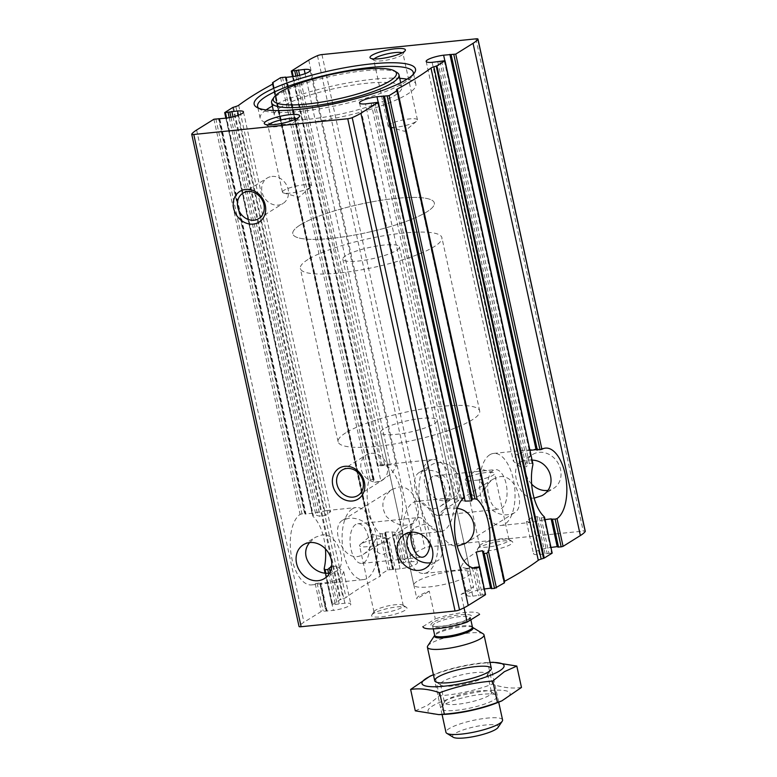 <?xml version="1.0" encoding="UTF-8"?>
<svg xmlns="http://www.w3.org/2000/svg" width="777" height="777" viewBox="0 0 777 777"><rect width="100%" height="100%" fill="white"/><g stroke="black" fill="none" stroke-linecap="round" stroke-linejoin="round"><path stroke-width="0.58" stroke-dasharray="3.88 2.91" d="M500.019 476.651C516.608 474.446 526.078 507.148 514.287 512.888C505.351 516.919 496.435 514.695 487.538 506.206C481.381 495.541 483.275 486.499 493.21 479.079L500.019 476.651M457.197 508.401L449.883 507.905L443.92 509.799C432.362 515.355 441.239 547.027 457.235 546.105M531.662 484.129A19.92 16.997 58.1 0 1 532.653 454.487A19.92 16.997 58.1 0 1 539.034 452.331A19.92 16.997 58.1 0 1 559.401 465.909A19.92 16.997 58.1 0 1 553.729 488.306A19.92 16.997 58.1 0 1 547.503 490.442M532.08 460.101L526.777 459.965L520.823 461.868C509.256 467.414 518.133 499.087 534.129 498.164M398.922 486.985C415.52 484.78 424.98 517.482 413.189 523.222C404.254 527.253 395.338 525.019 386.441 516.54C380.283 505.876 382.177 496.833 392.113 489.413L398.922 486.985M348.786 518.24L342.832 520.134C328.962 527.127 344.444 567.404 363.908 553.943C373.815 546.571 375.728 537.558 369.648 526.893C363.83 520.522 356.876 517.637 348.786 518.24M437.937 462.665A19.92 16.997 58.1 0 1 458.313 476.233A19.92 16.997 58.1 0 1 452.632 498.63A19.92 16.997 58.1 0 1 427.671 490.724A19.92 16.997 58.1 0 1 431.556 464.821A19.92 16.997 58.1 0 1 437.937 462.665M425.679 470.299L419.726 472.202C405.856 479.186 421.348 519.473 440.802 506.012C450.718 498.64 452.632 489.617 446.542 478.953C440.724 472.581 433.78 469.697 425.679 470.299M285.751 77.409L373.708 480.808L374.728 482.342L380.866 480.982L391.851 473.416L396.357 465.918L393.871 464.559L377.632 466.083L378.253 466.346L293.259 76.525M397.737 534.916L403.787 562.655L399.417 563.403L393.366 535.664L392.744 535.392L396.017 535.392L399.747 534.333L405.458 533.925L411.509 561.684A13.034 2.622 167.7 0 1 417.463 562.587A13.034 2.622 167.7 0 1 400.019 568.842L387.898 569.929L379.963 574.873L380.429 575.504A5.429 1.088 167.7 0 1 380.565 575.679A5.429 1.088 167.7 0 1 379.739 576.505A398.407 80.109 167.7 0 0 346.018 597.523A5.429 1.088 167.7 0 1 343.162 598.737L340.083 599.727L331.993 604.856L344.862 603.224A13.034 2.622 167.7 0 1 350.815 604.137A13.034 2.622 167.7 0 1 333.382 610.382L321.251 611.47L303.953 622.26A54.332 10.927 167.7 0 0 299.096 626.281A3.885 0.777 167.7 0 0 299.038 626.476M282.478 77.156L370.27 479.797L368.619 481.487A36.218 17.415 84.2 0 0 379.972 533.576L384.78 533.925L385.577 532.119L391.967 531.905C405.808 534.11 419.279 535.304 405.458 533.925L410.887 534.654L440.365 531.672A36.218 17.415 84.2 0 0 454.001 493.871A36.218 17.415 84.2 0 0 432.993 459.605A36.218 17.415 84.2 0 0 429.118 460.975A36.218 17.415 84.2 0 0 419.891 501.563A36.218 17.415 84.2 0 0 440.365 531.672M529.963 450.369L525.009 451.155L515.87 454.943L513.335 461.208L520.308 466.724L526.136 466.86L529.37 463.539L532.022 463.267L532.896 464.695M544.25 516.783L543.881 517.667L541.229 517.938L536.985 516.647L531.41 517.657L539.461 554.584A13.034 2.622 167.7 0 1 533.508 553.68A13.034 2.622 167.7 0 1 550.951 547.426L551.116 547.406M531.41 517.657L526.447 521.367L530.487 522.426L545.066 519.648M370.27 479.797L372.921 479.526L373.708 480.808L373.727 480.137L285.926 77.418M392.453 569.123L384.78 533.925L385.12 533.139L393.016 569.366M373.708 480.808L285.538 77.311M393.754 569.628L385.577 532.119L385.12 533.139M411.509 561.684L403.787 562.655M382.235 465.773L297.62 75.757M399.417 563.403L398.795 563.131L416.093 552.35A54.332 10.927 167.7 0 1 424.796 547.931A3.885 0.777 167.7 0 1 429.273 546.823L583.216 531.089A3.885 0.777 167.7 0 1 585.285 531.332M536.79 449.844L536.062 449.63L536.79 449.844L450.631 54.652M539.287 517.375L547.183 553.612L539.461 554.584M547.183 553.612L552.33 552.952M466.851 477.952A14.977 3.011 -12.3 0 0 466.015 478.554A14.977 3.011 -12.3 0 0 465.287 479.807A14.977 3.011 -12.3 0 0 469.162 480.953C467.026 485.256 470.027 497.086 476.709 496.571C484.226 495.726 485.169 483.401 478.243 480.031A14.977 3.011 -12.3 0 0 492.977 475.281A14.977 3.011 -12.3 0 0 494.541 473.426A14.977 3.011 -12.3 0 0 493.356 472.591A14.977 3.011 -12.3 0 0 480.371 473.446A14.977 3.011 -12.3 0 0 466.851 477.952M481.313 544.279A14.977 3.011 -12.3 0 0 479.924 545.464A14.977 3.011 -12.3 0 0 479.749 546.134A14.977 3.011 -12.3 0 0 495.017 545.891A14.977 3.011 -12.3 0 0 509.003 539.762A14.977 3.011 -12.3 0 0 508.566 539.219A14.977 3.011 -12.3 0 0 495.979 539.559A14.977 3.011 -12.3 0 0 481.313 544.279M478.243 480.031L469.162 480.953M219.104 118.949L305.215 513.859L312.218 513.354L326.631 510.586L330.662 511.654L325.709 515.365L320.124 516.375L315.889 515.083L313.238 515.355L312.869 516.239L313.238 515.355L226.612 118.065M331.711 566.18L336.81 566.297L343.784 571.814L339.607 579.215L327.321 582.633L320.328 583.177L326.369 610.916M465.151 501.116C451.301 498.912 437.849 497.717 451.66 499.096L464.374 497.63M416.754 501.35A36.218 17.415 84.2 0 0 412.878 502.719A36.218 17.415 84.2 0 0 403.651 543.298A36.218 17.415 84.2 0 0 424.125 573.407A36.218 17.415 84.2 0 0 437.762 535.606A36.218 17.415 84.2 0 0 416.754 501.35L446.231 498.339L448.115 499.096L451.66 499.096L365.491 103.895M472.814 596.134L480.545 595.163L474.494 567.424L466.763 568.375L472.814 596.134A13.034 2.622 167.7 0 1 466.87 595.221A13.034 2.622 167.7 0 1 484.304 588.976L484.479 588.956M466.763 568.375L460.761 567.103L465.268 559.595L476.252 552.039M459.761 497.921L373.213 102.914M480.545 595.163L485.683 594.502M305.215 513.859L305.963 514.17L219.784 118.93M327.117 611.169L321.056 583.391L320.328 583.177M215.831 118.696L302 513.888L304.652 513.616L218.483 118.425M302 513.888L300.097 514.413A36.218 17.415 84.2 0 0 291.239 555.147A36.218 17.415 84.2 0 0 311.655 584.906A36.218 17.415 84.2 0 0 315.209 583.731L319.765 582.935L325.816 610.673M300.592 514.189L300.097 514.413L213.928 119.231M361.12 543.871A14.977 3.011 -12.3 0 0 360.275 544.473A14.977 3.011 -12.3 0 0 359.547 545.726A14.977 3.011 -12.3 0 0 371.085 546.192A14.977 3.011 -12.3 0 0 387.237 541.2A14.977 3.011 -12.3 0 0 388.811 539.345A14.977 3.011 -12.3 0 0 387.626 538.51A14.977 3.011 -12.3 0 0 384.926 538.199C390.151 545.852 389.937 551.194 384.285 554.224C376.816 555.302 370.969 545.124 375.854 539.131A14.977 3.011 -12.3 0 0 361.12 543.871M375.582 610.198A14.977 3.011 -12.3 0 0 374.193 611.382A14.977 3.011 -12.3 0 0 374.009 612.053A14.977 3.011 -12.3 0 0 389.287 611.8A14.977 3.011 -12.3 0 0 403.273 605.672A14.977 3.011 -12.3 0 0 402.826 605.137A14.977 3.011 -12.3 0 0 390.239 605.468A14.977 3.011 -12.3 0 0 375.582 610.198M375.854 539.131L384.926 538.199M410.703 532.245L416.317 527.01L423.115 524.592C439.714 522.387 449.174 555.089 437.393 560.819L430.691 562.781M309.605 542.579L315.219 537.344L322.028 534.916C338.617 532.711 348.086 565.423 336.295 571.153L329.594 573.115M325.456 548.892A36.218 17.415 84.2 0 0 312.869 516.239L224.825 112.442M479.234 547.562A18.114 3.642 -12.3 0 0 477.554 548.999A18.114 3.642 -12.3 0 0 495.804 549.504A18.114 3.642 -12.3 0 0 512.189 541.443A18.114 3.642 -12.3 0 0 496.959 541.841A18.114 3.642 -12.3 0 0 479.234 547.562M373.504 613.48A18.114 3.642 -12.3 0 0 371.824 614.908A18.114 3.642 -12.3 0 0 390.073 615.423A18.114 3.642 -12.3 0 0 406.458 607.361A18.114 3.642 -12.3 0 0 391.229 607.76A18.114 3.642 -12.3 0 0 373.504 613.48M416.89 581.487A28.972 5.827 -12.3 0 0 413.85 585.081A28.972 5.827 -12.3 0 0 443.405 584.595A28.972 5.827 -12.3 0 0 470.473 572.736A28.972 5.827 -12.3 0 0 448.144 571.833A28.972 5.827 -12.3 0 0 416.89 581.487M396.571 90.064L504.477 582.711M503.894 582.313A5.429 1.088 167.7 0 1 503.758 582.138A5.429 1.088 167.7 0 1 504.244 581.517M398.795 563.131L392.744 535.392A36.218 17.415 84.2 0 0 401.592 494.667A36.218 17.415 84.2 0 0 381.186 464.908A36.218 17.415 84.2 0 0 377.632 466.083L291.462 70.892M383.634 428.962A28.972 5.827 -12.3 0 0 380.594 432.556A28.972 5.827 -12.3 0 0 410.149 432.07A28.972 5.827 -12.3 0 0 437.218 420.211A28.972 5.827 -12.3 0 0 414.889 419.308A28.972 5.827 -12.3 0 0 383.634 428.962M345.726 432.838A72.436 14.569 -12.3 0 0 338.131 441.812A72.436 14.569 -12.3 0 0 412.014 440.617A72.436 14.569 -12.3 0 0 479.681 410.946A72.436 14.569 -12.3 0 0 423.863 408.702A72.436 14.569 -12.3 0 0 345.726 432.838M300.378 224.854A72.436 14.569 -12.3 0 0 292.783 233.819A72.436 14.569 -12.3 0 0 366.657 232.624A72.436 14.569 -12.3 0 0 434.333 202.962A72.436 14.569 -12.3 0 0 378.516 200.709A72.436 14.569 -12.3 0 0 300.378 224.854A72.436 14.569 -12.3 0 0 292.783 233.819A72.436 14.569 -12.3 0 0 366.657 232.624A72.436 14.569 -12.3 0 0 434.333 202.962A72.436 14.569 -12.3 0 0 378.516 200.709A72.436 14.569 -12.3 0 0 300.378 224.854M266.093 109.936A79.681 16.026 -12.3 0 0 260.159 118.201A79.681 16.026 -12.3 0 0 341.424 116.88A79.681 16.026 -12.3 0 0 415.86 84.246A79.681 16.026 -12.3 0 0 407.022 79.205M399.747 78.331A79.681 16.026 -12.3 0 0 272.348 106.109M258.566 108.178A79.681 16.026 -12.3 0 0 259.945 109.266A79.681 16.026 -12.3 0 0 338.859 105.089A79.681 16.026 -12.3 0 0 412.334 76.039A79.681 16.026 -12.3 0 0 413.141 74.475M281.148 107.032A65.19 13.112 -12.3 0 0 274.31 115.113A65.19 13.112 -12.3 0 0 340.802 114.034A65.19 13.112 -12.3 0 0 401.709 87.335A65.19 13.112 -12.3 0 0 351.476 85.315A65.19 13.112 -12.3 0 0 281.148 107.032M397.057 72.523A65.19 13.112 -12.3 0 0 342.249 73.97A65.19 13.112 -12.3 0 0 278.428 94.561A65.19 13.112 -12.3 0 0 272.377 99.709M371.115 453.35A14.977 12.782 58.1 0 1 386.431 463.558A14.977 12.782 58.1 0 1 382.158 480.39A14.977 12.782 58.1 0 1 377.36 482.012A14.977 12.782 58.1 0 1 362.043 471.814A14.977 12.782 58.1 0 1 366.317 454.972A14.977 12.782 58.1 0 1 371.115 453.35M271.979 176.437A14.977 12.782 58.1 0 1 287.296 186.645A14.977 12.782 58.1 0 1 283.022 203.477A14.977 12.782 58.1 0 1 278.234 205.099A14.977 12.782 58.1 0 1 262.917 194.901A14.977 12.782 58.1 0 1 267.181 178.069A14.977 12.782 58.1 0 1 271.979 176.437M284.023 190.287A14.977 3.011 -12.3 0 0 282.459 192.142A14.977 3.011 -12.3 0 0 283.644 192.978A14.977 3.011 -12.3 0 0 297.727 191.89A14.977 3.011 -12.3 0 0 310.985 187.014A14.977 3.011 -12.3 0 0 311.713 185.761A14.977 3.011 -12.3 0 0 300.175 185.295A14.977 3.011 -12.3 0 0 284.023 190.287M268.415 124.844A14.977 3.011 -12.3 0 0 267.997 125.816A14.977 3.011 -12.3 0 0 268.434 126.35A14.977 3.011 -12.3 0 0 283.265 125.563A14.977 3.011 -12.3 0 0 297.076 120.105A14.977 3.011 -12.3 0 0 297.251 119.435A14.977 3.011 -12.3 0 0 296.474 118.735M389.763 124.369A14.977 3.011 -12.3 0 0 388.189 126.224A14.977 3.011 -12.3 0 0 389.374 127.069A14.977 3.011 -12.3 0 0 403.457 125.981A14.977 3.011 -12.3 0 0 416.725 121.105A14.977 3.011 -12.3 0 0 417.453 119.852A14.977 3.011 -12.3 0 0 405.915 119.386A14.977 3.011 -12.3 0 0 389.763 124.369M374.145 58.935A14.977 3.011 -12.3 0 0 373.727 59.897A14.977 3.011 -12.3 0 0 374.174 60.431A14.977 3.011 -12.3 0 0 388.995 59.654A14.977 3.011 -12.3 0 0 402.807 54.196A14.977 3.011 -12.3 0 0 402.991 53.516A14.977 3.011 -12.3 0 0 402.204 52.817M352.224 508.916A36.218 17.415 84.2 0 0 342.997 549.494A36.218 17.415 84.2 0 0 363.461 579.613A36.218 17.415 84.2 0 0 377.107 541.812A36.218 17.415 84.2 0 0 356.099 507.546A36.218 17.415 84.2 0 0 352.224 508.916M355.623 524.514A19.92 9.577 84.2 0 0 350.553 546.833A19.92 9.577 84.2 0 0 361.81 563.393A19.92 9.577 84.2 0 0 369.308 542.608A19.92 9.577 84.2 0 0 357.76 523.766A19.92 9.577 84.2 0 0 355.623 524.514M430.079 543.366A19.92 9.577 84.2 0 0 418.414 517.56A19.92 9.577 84.2 0 0 416.278 518.317A19.92 9.577 84.2 0 0 410.742 532.235M432.517 476.573A19.92 9.577 84.2 0 0 427.447 498.892A19.92 9.577 84.2 0 0 438.704 515.462A19.92 9.577 84.2 0 0 446.212 494.667A19.92 9.577 84.2 0 0 434.654 475.825A19.92 9.577 84.2 0 0 432.517 476.573M493.181 470.376A19.92 9.577 84.2 0 0 488.102 492.696A19.92 9.577 84.2 0 0 499.358 509.256A19.92 9.577 84.2 0 0 506.866 488.471A19.92 9.577 84.2 0 0 495.308 469.629A19.92 9.577 84.2 0 0 493.181 470.376M489.782 454.778A36.218 17.415 84.2 0 0 480.545 495.357A36.218 17.415 84.2 0 0 501.019 525.475A36.218 17.415 84.2 0 0 514.665 487.674A36.218 17.415 84.2 0 0 493.657 453.409A36.218 17.415 84.2 0 0 489.782 454.778M422.911 626.631L435.324 618.9L429.273 591.161A28.972 5.827 167.7 0 0 419.91 595.357A28.972 5.827 167.7 0 0 416.87 598.902L429.273 591.161M479.535 614.286A28.972 5.827 -12.3 0 0 463.85 612.538A28.972 5.827 -12.3 0 0 435.324 618.9M345.843 255.643A28.972 5.827 -12.3 0 0 342.803 259.227A28.972 5.827 -12.3 0 0 372.358 258.751A28.972 5.827 -12.3 0 0 399.427 246.882A28.972 5.827 -12.3 0 0 377.098 245.988A28.972 5.827 -12.3 0 0 345.843 255.643M342.803 259.227L416.87 598.902M464.024 607.799L461.101 594.386A28.972 5.827 167.7 0 0 473.504 586.645L461.101 594.386M399.427 246.882L473.504 586.645M307.935 259.518A72.436 14.569 -12.3 0 0 300.34 268.492A72.436 14.569 -12.3 0 0 374.223 267.288A72.436 14.569 -12.3 0 0 441.89 237.626A72.436 14.569 -12.3 0 0 386.072 235.373A72.436 14.569 -12.3 0 0 307.935 259.518M498.018 727.495A23.417 4.711 -12.3 0 0 482.536 725.368A23.417 4.711 -12.3 0 0 454.992 733.517A23.417 4.711 -12.3 0 0 453.234 737.256M502.573 719.939A28.972 5.827 -12.3 0 0 480.244 719.046A28.972 5.827 -12.3 0 0 448.989 728.7A28.972 5.827 -12.3 0 0 445.949 732.284M483.168 633.838A28.972 5.827 -12.3 0 0 458.809 634.479A28.972 5.827 -12.3 0 0 430.439 643.628A28.972 5.827 -12.3 0 0 427.748 645.92M443.793 704.894A28.972 5.827 -12.3 0 0 441.113 707.187A28.972 5.827 -12.3 0 0 460.256 709.819A28.972 5.827 -12.3 0 0 494.347 699.727A28.972 5.827 -12.3 0 0 496.522 695.104A28.972 5.827 -12.3 0 0 472.163 695.745A28.972 5.827 -12.3 0 0 443.793 704.894M496.833 702.884A42.016 8.45 -12.3 0 0 493.91 690.248A42.016 8.45 -12.3 0 0 432.42 706.06A42.016 8.45 -12.3 0 0 444.065 714.393M415.287 710.838L427.719 705.215L439.335 695.852C457.566 694.415 475.262 690.51 492.424 684.158C502.641 687.713 512.325 688.811 521.474 687.451M435.256 674.009L433.401 674.757A42.016 8.45 167.7 0 1 435.256 674.009A42.016 8.45 167.7 0 1 488.034 662.509A42.016 8.45 167.7 0 1 490.034 662.431M493.181 662.266L487.762 662.762C469.531 664.199 451.835 668.094 434.673 674.455L430.244 676.029M485.042 677.126A24.077 4.837 167.7 0 1 461.48 684.731A24.077 4.837 167.7 0 1 441.239 685.265A24.077 4.837 167.7 0 1 440.52 684.401A24.077 4.837 167.7 0 1 463.014 674.543A24.077 4.837 167.7 0 1 487.567 674.145A24.077 4.837 167.7 0 1 487.276 675.223A24.077 4.837 167.7 0 1 485.042 677.126M489.044 695.483A24.077 4.837 167.7 0 1 463.073 703.506A24.077 4.837 167.7 0 1 444.522 702.758A24.077 4.837 167.7 0 1 444.813 701.67A24.077 4.837 167.7 0 1 467.016 692.899A24.077 4.837 167.7 0 1 490.86 691.637A24.077 4.837 167.7 0 1 491.569 692.492A24.077 4.837 167.7 0 1 489.044 695.483M492.424 684.158L487.762 662.762M439.335 695.852L434.673 674.455M305.099 73.65L390.355 464.646M292.696 76.602L380.866 480.982M391.967 531.905L400.019 568.842M432.138 62.345L520.308 466.724M444.803 60.616L529.788 450.388M544.9 519.667L550.951 547.426M280.575 77.681L368.619 481.487M379.972 533.576L387.898 569.929M382.129 534.197L389.801 569.395M285.13 76.884L372.921 479.526M286.431 77.379L374.728 482.342M399.747 534.333L405.808 562.121M299.66 75.291L384.654 465.112M295.882 76.107L380.905 466.074M396.017 535.392L402.068 563.131M551.903 519.162L557.954 546.901M437.839 61.907L526.136 466.86M439.86 61.373L527.874 465.054M536.985 516.647L545.163 554.156M441.579 60.897L529.37 463.539M541.229 517.938L548.902 553.137M444.23 60.625L532.022 463.267M543.881 517.667L551.553 552.865M238.452 115.2L325.709 515.365M226.049 118.143L312.218 513.354M327.321 582.633L333.382 610.382M336.81 566.297L344.862 603.224M378.166 102.156L464.384 497.62M479.438 566.676L484.304 588.976M383.984 96.202L471.998 499.883M483.411 552.214L491.307 588.442M371.192 103.458L457.371 498.688M472.465 567.909L478.525 595.697M374.932 102.438L461.091 497.63M476.204 566.938L482.255 594.677M377.583 102.166L463.752 497.358M478.865 566.676L484.906 594.415M325.806 573.018L332.77 604.953M324.223 568.327L332.148 604.681M328.554 573.154L335.421 604.681M229.234 117.648L315.889 515.083M230.983 117.308L317.832 515.646M330.138 572.066L337.14 604.205M233.013 116.832L320.124 516.375M331.42 568.152L339.16 603.661M317.113 583.206L323.164 610.945M315.209 583.731L321.251 611.47M232.76 107.488L340.083 599.727M196.63 130.012L303.953 622.26M308.77 60.101L416.093 552.35M272.64 82.634L379.963 574.873M475.883 38.85L583.216 531.089M321.95 54.584L429.273 546.823M317.472 55.682L424.796 547.931M191.773 134.042L299.096 626.281M233.469 107.207L340.792 599.446M235.829 106.498L343.162 598.737M238.694 105.274L346.018 597.523M272.416 84.256L379.739 576.505M273.193 83.654L380.429 575.504M379.807 575.048L272.756 84.052L379.846 575.097M433.119 622.358A20.765 4.176 -12.3 0 0 452.331 624.543A20.765 4.176 -12.3 0 0 468.24 614.617A20.765 4.176 -12.3 0 0 433.119 622.358M472.484 627.301L472.542 627.33A19.746 3.972 -12.3 0 0 472.484 627.301A19.746 3.972 -12.3 0 0 455.895 627.738A19.746 3.972 -12.3 0 0 436.567 633.974A19.746 3.972 -12.3 0 0 434.731 635.528A19.746 3.972 -12.3 0 0 434.693 635.586L434.731 635.528M472.445 627.117A19.318 3.885 -12.3 0 0 457.556 626.515A19.318 3.885 -12.3 0 0 436.723 632.954A19.318 3.885 -12.3 0 0 434.702 635.343M434.683 623.61A19.318 3.885 -12.3 0 0 432.663 626.009A19.318 3.885 -12.3 0 0 452.36 625.689A19.318 3.885 -12.3 0 0 470.406 617.773A19.318 3.885 -12.3 0 0 455.526 617.181A19.318 3.885 -12.3 0 0 434.683 623.61M464.996 543.609L514.287 512.888M443.92 509.799L493.21 479.079M541.899 495.677L553.729 488.306M520.823 461.868L532.653 454.487M363.908 553.943L413.189 523.222M342.832 520.134L392.113 489.413M440.802 506.012L452.632 498.63M419.726 472.202L431.556 464.821M310.13 70.348L396.377 465.909M411.324 534.479L417.463 562.587M426.185 61.441L513.344 461.208M526.466 521.357L533.508 553.68M385.363 533.488L393.152 569.211M384.829 532.701L392.861 569.551M292.521 76.622L377.476 466.258M392.589 535.576L398.64 563.315M450.777 54.477L536.946 449.679M552.058 518.968L558.109 546.717M509.003 539.762L494.541 473.426M479.749 546.134L465.287 479.807M493.356 472.591L478.108 468.346L466.015 478.554M243.492 111.898L330.652 511.664M343.764 571.814L350.815 604.137M359.537 102.982L445.784 498.543M460.742 567.113L466.87 595.221M384.139 96.018L472.29 500.31M483.43 551.417L491.462 588.267M225.884 118.162L312.587 515.841M325.029 572.921L331.993 604.856M218.891 118.852L305.06 514.053M320.173 583.342L326.223 611.091M219.279 118.968L305.351 513.694M320.464 583.012L326.515 610.751M403.273 605.672L388.811 539.345M374.009 612.053L359.547 545.726M387.626 538.51L372.377 534.265L360.275 544.473M425.563 568.201L437.393 560.819M404.487 534.391L416.317 527.01M324.465 578.525L336.295 571.153M303.389 544.716L315.219 537.344M273.242 83.44L380.565 575.679M396.435 89.889L503.758 582.138M470.473 572.736L437.218 420.211M413.85 585.081L380.594 432.556M479.681 410.946L441.89 237.626M338.131 441.812L300.34 268.492M415.86 84.246L413.296 72.465M260.159 118.201L257.585 106.41M401.709 87.335L400.709 82.731M274.31 115.113L273.31 110.509M412.334 76.039L414.529 72.776M259.945 109.266L256.595 107.216M357.915 495.503L382.158 480.39M342.074 470.095L366.317 454.972M258.78 218.59L283.022 203.477M242.939 193.182L267.181 178.069M283.644 192.978L298.892 197.222L310.985 187.014M311.713 185.761L297.251 119.435M282.459 192.142L267.997 125.816M297.076 120.105L299.446 116.579M268.434 126.35L264.811 124.126M389.374 127.069L404.623 131.313L416.725 121.105M417.453 119.852L402.991 53.516M388.189 126.224L373.727 59.897M402.807 54.196L405.176 50.66M374.174 60.431L370.542 58.217M374.193 611.382L371.824 614.908M402.826 605.137L406.458 607.361M479.924 545.464L477.554 548.999M508.566 539.219L512.189 541.443M311.655 584.906L363.461 579.613M326.622 510.557L356.099 507.546M361.81 563.393L422.465 557.196M357.76 523.766L418.414 517.56M424.125 573.407L475.932 568.113M381.186 464.908L432.993 459.605M438.704 515.462L499.358 509.256M434.654 475.825L495.308 469.629M501.019 525.475L530.487 522.465M493.657 453.409L545.464 448.115M498.688 702.136L491.336 668.414M442.064 714.49L434.712 680.759M470.852 619.803L470.415 617.521L463.257 621.386L446.056 625.679C437.072 626.573 432.77 626.689 433.139 626.039L432.546 625.776L433.284 628.865M488.034 662.509L490.025 662.412M487.276 675.223L490.986 669.706M441.239 685.265L435.567 681.788M440.52 684.401L444.522 702.758M487.567 674.145L491.569 692.492M444.813 701.67L441.113 707.187M490.86 691.637L496.522 695.104"/><path stroke-width="1.17" d="M457.235 546.105L464.996 543.609C480.604 535.343 475.029 510.334 457.197 508.401M547.503 490.442A19.92 16.997 58.1 0 1 531.662 484.129M534.129 498.164L541.899 495.677C558.517 486.849 550.786 460.567 532.08 460.101M285.693 77.127L280.575 77.681L272.64 82.634L273.106 83.265A5.429 1.088 167.7 0 1 273.242 83.44A5.429 1.088 167.7 0 1 272.416 84.256A398.407 80.109 167.7 0 0 238.694 105.274A5.429 1.088 167.7 0 1 235.829 106.498L232.76 107.488L224.67 112.616L237.539 110.985A13.034 2.622 167.7 0 1 243.492 111.898A13.034 2.622 167.7 0 1 226.049 118.143L213.928 119.231L196.63 130.012A54.332 10.927 167.7 0 0 191.773 134.042A3.885 0.777 167.7 0 0 191.715 134.236A3.885 0.777 167.7 0 0 193.784 134.479L347.727 118.745A3.885 0.777 167.7 0 0 352.204 117.648A54.332 10.927 167.7 0 0 360.907 113.228L378.36 102.263L365.491 103.895A13.034 2.622 167.7 0 1 359.537 102.982A13.034 2.622 167.7 0 1 376.981 96.727L389.102 95.649L397.037 90.695L396.571 90.064A5.429 1.088 167.7 0 1 396.435 89.889A5.429 1.088 167.7 0 1 397.261 89.073A398.407 80.109 167.7 0 0 430.982 68.055A5.429 1.088 167.7 0 1 433.838 66.832L436.917 65.841L445.007 60.713L432.138 62.345A13.034 2.622 167.7 0 1 426.185 61.441A13.034 2.622 167.7 0 1 443.618 55.186L455.749 54.099L473.047 43.318A54.332 10.927 167.7 0 0 477.904 39.287A3.885 0.777 167.7 0 0 477.962 39.093A3.885 0.777 167.7 0 0 475.883 38.85L321.95 54.584A3.885 0.777 167.7 0 0 317.472 55.682A54.332 10.927 167.7 0 0 308.77 60.101L291.317 71.066L304.186 69.435A13.034 2.622 167.7 0 1 310.13 70.348A13.034 2.622 167.7 0 1 292.696 76.602L285.751 77.409M451.184 54.905L537.354 450.087L536.79 449.844L541.404 449.504M455.749 54.099L541.909 449.291A36.218 17.415 84.2 0 1 545.464 448.115A36.218 17.415 84.2 0 1 565.87 477.874A36.218 17.415 84.2 0 1 557.022 518.609L555.118 519.133L561.169 546.872L557.818 547.066L551.767 519.327M477.962 39.093L585.285 531.332A3.885 0.777 167.7 0 1 585.227 531.526A54.332 10.927 167.7 0 1 580.37 535.557L563.072 546.348L561.169 546.872M558.517 547.144L552.466 519.405L551.903 519.162L555.118 519.133M545.066 519.648L551.155 518.851L557.216 546.639L557.721 546.61M551.155 518.851L551.903 519.162L551.155 518.851M557.216 546.639L551.116 547.406M444.852 60.888L532.905 463.947M543.881 517.667L544.25 516.783L552.175 553.137L544.24 558.08L541.171 559.081A5.429 1.088 167.7 0 0 538.306 560.295A398.407 80.109 167.7 0 1 504.584 581.313A5.429 1.088 167.7 0 0 504.244 581.517M544.531 517.171L552.175 553.137M384.547 96.445L472.338 499.096L471.998 499.883L472.338 499.096L474.99 498.824L477.146 499.446A36.218 17.415 84.2 0 1 488.5 551.534L486.849 553.224L494.522 588.422L491.171 588.607L483.381 552.884L483.411 552.214L484.197 553.486L486.849 553.224M397.173 90.579L504.516 582.76L494.522 588.422M383.246 95.95L471.532 500.903L471.998 499.883L471.532 500.903L465.151 501.116L464.384 497.62M479.438 566.676L476.252 552.039L482.391 550.679L490.569 588.189L491.074 588.15M482.391 550.679L483.411 552.214L483.42 551.427M490.569 588.189L484.479 588.956M474.494 567.424L479.487 566.938L485.538 594.677L468.23 605.468A54.332 10.927 167.7 0 1 459.528 609.887A3.885 0.777 167.7 0 1 455.05 610.984L301.117 626.718A3.885 0.777 167.7 0 1 299.038 626.476L191.715 134.236M378.205 102.438L464.374 497.63L463.752 497.358M478.865 566.676L479.487 566.938A36.218 17.415 84.2 0 1 475.932 568.113A36.218 17.415 84.2 0 1 455.516 538.354A36.218 17.415 84.2 0 1 464.374 497.63M479.632 566.763L485.538 594.677M331.711 566.18L327.748 569.483L325.097 569.755L324.223 568.327A36.218 17.415 84.2 0 0 325.456 548.892M324.203 569.075L324.223 568.327M430.691 562.781C415.209 565.083 399.164 545.969 410.703 532.245M410.868 532.226A19.92 16.997 58.1 0 1 431.245 545.804A19.92 16.997 58.1 0 1 425.563 568.201A19.92 16.997 58.1 0 1 400.602 560.285A19.92 16.997 58.1 0 1 404.487 534.391A19.92 16.997 58.1 0 1 410.868 532.226M329.594 573.115C314.122 575.417 298.067 556.303 309.605 542.579M309.77 542.56A19.92 16.997 58.1 0 1 330.147 556.128A19.92 16.997 58.1 0 1 324.465 578.525A19.92 16.997 58.1 0 1 299.504 570.619A19.92 16.997 58.1 0 1 303.389 544.716A19.92 16.997 58.1 0 1 309.77 542.56M532.896 464.695A36.218 17.415 84.2 0 0 544.25 516.783M371.911 55.322A18.114 3.642 -12.3 0 0 370.542 58.217A18.114 3.642 -12.3 0 0 388.481 57.265A18.114 3.642 -12.3 0 0 405.176 50.66A18.114 3.642 -12.3 0 0 393.211 49.019A18.114 3.642 -12.3 0 0 371.911 55.322M266.171 121.241A18.114 3.642 -12.3 0 0 264.811 124.126A18.114 3.642 -12.3 0 0 282.75 123.184A18.114 3.642 -12.3 0 0 299.446 116.579A18.114 3.642 -12.3 0 0 287.48 114.938A18.114 3.642 -12.3 0 0 266.171 121.241M262.811 94.027A82.576 16.608 -12.3 0 0 256.595 107.216A82.576 16.608 -12.3 0 0 338.374 102.885A82.576 16.608 -12.3 0 0 414.529 72.776A82.576 16.608 -12.3 0 0 359.945 65.287A82.576 16.608 -12.3 0 0 262.811 94.027M245.697 189.413A18.114 15.453 58.1 0 1 265.044 214.015A18.114 15.453 58.1 0 1 237.684 216.812A18.114 15.453 58.1 0 1 245.697 189.413M344.823 466.326A18.114 15.453 58.1 0 1 364.17 490.928A18.114 15.453 58.1 0 1 336.81 493.725A18.114 15.453 58.1 0 1 344.823 466.326M449.883 54.4L536.062 449.63L529.963 450.369M272.348 106.109A79.681 16.026 -12.3 0 0 268.512 108.324A79.681 16.026 -12.3 0 0 266.093 109.936M407.022 79.205A79.681 16.026 -12.3 0 0 399.747 78.331M413.141 74.475A79.681 16.026 -12.3 0 0 413.296 72.465A79.681 16.026 -12.3 0 0 351.894 69.988A79.681 16.026 -12.3 0 0 265.938 96.542A79.681 16.026 -12.3 0 0 257.585 106.41A79.681 16.026 -12.3 0 0 258.566 108.178M274.019 97.261L272.377 99.709A65.19 13.112 -12.3 0 0 271.591 102.632A65.19 13.112 -12.3 0 0 338.082 101.554A65.19 13.112 -12.3 0 0 398.989 74.854A65.19 13.112 -12.3 0 0 397.057 72.523L394.551 70.979A63.024 12.675 -12.3 0 0 341.569 72.378A63.024 12.675 -12.3 0 0 279.866 92.278A63.024 12.675 -12.3 0 0 274.019 97.261A63.024 12.675 -12.3 0 0 337.539 99.048A63.024 12.675 -12.3 0 0 394.551 70.979M346.872 468.463A14.977 12.782 58.1 0 1 362.179 478.671A14.977 12.782 58.1 0 1 357.915 495.503A14.977 12.782 58.1 0 1 339.151 489.559A14.977 12.782 58.1 0 1 342.074 470.095A14.977 12.782 58.1 0 1 346.872 468.463M247.737 191.56A14.977 12.782 58.1 0 1 263.053 201.758A14.977 12.782 58.1 0 1 258.78 218.59A14.977 12.782 58.1 0 1 240.015 212.645A14.977 12.782 58.1 0 1 242.939 193.182A14.977 12.782 58.1 0 1 247.737 191.56M296.474 118.735A14.977 3.011 -12.3 0 0 283.634 119.337A14.977 3.011 -12.3 0 0 269.561 123.961A14.977 3.011 -12.3 0 0 268.415 124.844M402.204 52.817A14.977 3.011 -12.3 0 0 389.364 53.428A14.977 3.011 -12.3 0 0 375.301 58.042A14.977 3.011 -12.3 0 0 374.145 58.935M410.742 532.235A19.92 9.577 84.2 0 0 422.465 557.196A19.92 9.577 84.2 0 0 430.079 543.366M422.921 626.68L422.911 626.631A28.972 5.827 -12.3 0 0 422.921 626.68A28.972 5.827 -12.3 0 0 438.519 628.486A28.972 5.827 -12.3 0 0 467.142 622.115L464.024 607.799M467.142 622.115L479.555 614.374A28.972 5.827 -12.3 0 0 479.545 614.335A28.972 5.827 -12.3 0 0 479.535 614.286M442.064 714.49L445.949 732.284A28.972 5.827 -12.3 0 0 446.804 733.323L453.234 737.256A23.417 4.711 -12.3 0 0 476.418 736.033A23.417 4.711 -12.3 0 0 498.018 727.495L502.224 721.241A28.972 5.827 -12.3 0 0 502.573 719.939L498.688 702.136M446.804 733.323A28.972 5.827 -12.3 0 0 475.505 731.808A28.972 5.827 -12.3 0 0 502.224 721.241M434.731 635.528L434.693 635.596A19.746 3.972 -12.3 0 0 454.632 636.091A19.746 3.972 -12.3 0 0 472.542 627.33L472.445 627.117A19.318 3.885 -12.3 0 1 454.399 635.023A19.318 3.885 -12.3 0 1 434.702 635.343L427.748 645.92A28.972 5.827 -12.3 0 0 427.399 647.222A28.972 5.827 -12.3 0 0 456.954 646.736A28.972 5.827 -12.3 0 0 484.022 634.877A28.972 5.827 -12.3 0 0 483.168 633.838L472.484 627.301M438.918 714.636L444.065 714.393A42.016 8.45 -12.3 0 0 496.833 702.884L501.845 700.873L497.426 702.447C480.264 708.799 462.568 712.703 444.327 714.141L438.918 714.636L415.287 710.838L410.625 689.442C419.765 688.082 429.448 689.18 439.665 692.744C456.827 686.382 474.524 682.488 492.764 681.05L504.38 671.687L516.812 666.054L493.181 662.266L490.025 662.412M516.812 666.054L521.474 687.451L501.845 700.864M490.034 662.431A42.016 8.45 167.7 0 1 499.669 670.833A42.016 8.45 167.7 0 1 439.228 686.596A42.016 8.45 167.7 0 1 433.411 674.776L430.244 676.029L410.625 689.442M488.296 671.998A28.972 5.827 167.7 0 1 459.926 681.147A28.972 5.827 167.7 0 1 435.567 681.788A28.972 5.827 167.7 0 1 461.781 668.89A28.972 5.827 167.7 0 1 490.986 669.706A28.972 5.827 167.7 0 1 488.296 671.998M444.327 714.141L439.665 692.744M497.426 702.447L492.764 681.05M304.186 69.435L305.099 73.65M443.618 55.186L444.803 60.616M296.455 70.416L297.62 75.757M298.475 69.872L299.66 75.291M294.745 70.892L295.882 76.107M292.094 71.163L293.259 76.525M453.836 54.633L540.005 449.815M557.022 518.609L563.072 546.348M237.539 110.985L238.452 115.2M376.981 96.727L378.166 102.156M387.199 96.173L474.99 498.824M389.102 95.649L477.146 499.446M488.5 551.534L496.425 587.888M484.197 553.486L491.87 588.694M225.447 112.704L226.612 118.065M325.097 569.755L325.806 573.018M327.748 569.483L328.554 573.154M228.098 112.432L229.234 117.648M229.817 111.956L230.983 117.308M329.244 567.968L330.138 572.066M231.837 111.422L233.013 116.832M330.983 566.161L331.42 568.152M436.917 65.841L544.24 558.08M360.907 113.228L468.23 605.468M397.037 90.695L504.36 582.944M473.047 43.318L580.37 535.557M193.784 134.479L301.117 626.718M347.727 118.745L455.05 610.984M477.904 39.287L585.227 531.526M352.204 117.648L459.528 609.887M272.523 82.857L272.776 84.042L272.484 82.809M397.261 89.073L504.584 581.313M430.982 68.055L538.306 560.295M433.838 66.832L541.171 559.081M436.208 66.123L543.531 558.372M291.317 71.066L292.521 76.622M450.485 54.817L536.654 450.009M445.007 60.713L532.925 463.937M383.848 96.367L471.746 499.533M378.36 102.263L464.52 497.445M224.67 112.616L225.884 118.162M324.194 569.085L325.029 572.921M397.193 90.52L504.516 582.76M400.709 82.731L398.989 74.854M273.31 110.509L271.591 102.632M491.336 668.414L484.022 634.877M434.712 680.759L427.399 647.222M472.445 627.117L470.852 619.803M434.702 635.343L433.284 628.865"/></g></svg>
